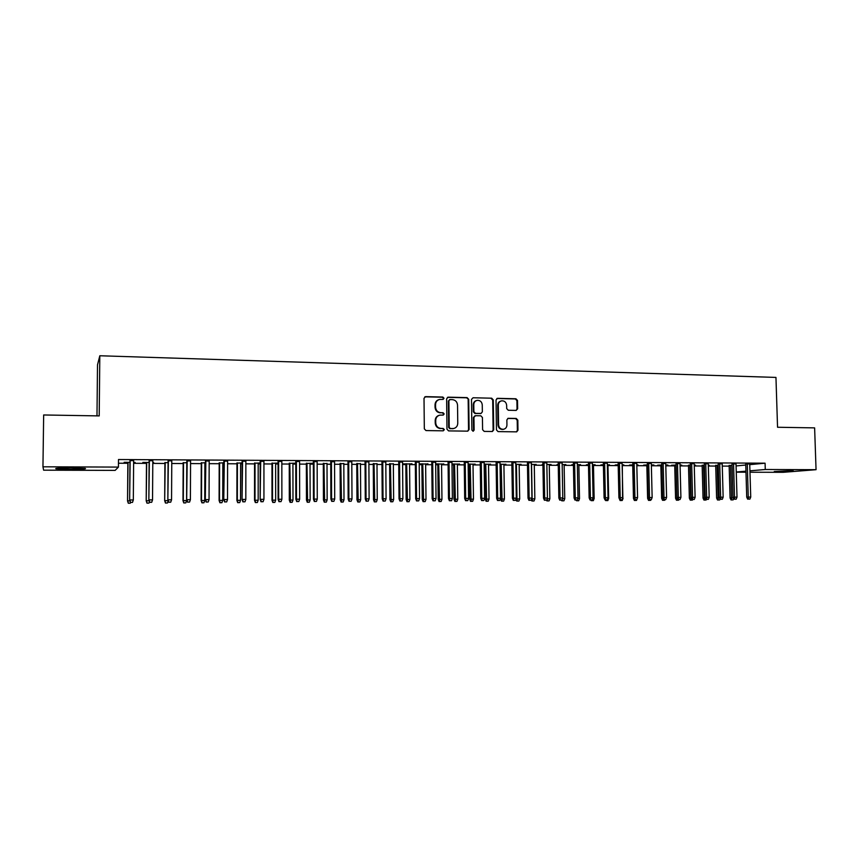 <?xml version="1.0" encoding="UTF-8"?>
<svg xmlns="http://www.w3.org/2000/svg" width="859" height="859" viewBox="0 0 859 859"><rect width="100%" height="100%" fill="white"/><g stroke="black" fill="none" stroke-linecap="round" stroke-linejoin="round"><path stroke-width="1.29" d="M444.006 398.254L442.857 397.041L425.634 396.633L424.013 398.297L424.325 428.856L425.978 430.574L443.233 430.821L444.35 429.65L443.212 428.458L440.989 428.426C437.843 428.05 436.093 426.214 435.738 422.918L435.717 420.384C435.878 417.56 437.274 415.81 439.883 415.133L443.265 415.08L444.178 413.941L443.04 412.728L440.817 412.696C437.671 412.299 435.921 410.462 435.567 407.177L435.545 404.643C435.706 401.872 437.059 400.144 439.604 399.446L443.115 399.381L444.006 398.254M442.976 399.403L443.48 398.426L442.331 397.223L424.818 396.837M443.244 430.821L443.824 429.79L442.686 428.598L440.989 428.426M443.115 415.101L443.652 414.092L442.514 412.889L440.817 412.696M774.26 471.527L793.136 470.603L774.26 471.527M70.524 469.325L56.168 468.81C54.192 468.262 59.088 467.962 70.867 467.919L85.116 468.434C87.006 468.982 82.142 469.282 70.524 469.325M516.119 410.419L517.644 408.798L517.515 400.455L515.937 398.769L497.565 398.329L496.03 399.961L496.459 429.908L498.048 431.605L516.688 431.852L517.977 430.23L517.827 420.126L516.248 418.44L508.141 418.322L506.864 419.933L506.939 424.958C506.81 427.331 505.65 428.781 503.481 429.296C500.614 429.35 498.982 427.857 498.585 424.818L498.295 405.115C498.413 402.807 499.519 401.378 501.624 400.831C504.544 400.713 506.219 402.205 506.649 405.298L506.692 408.573L508.281 410.258L516.119 410.419M749.757 464.644L765.079 463.194L118.488 459.533L118.424 467.092L115.138 470.388L43.616 470.174L42.95 466.802L118.424 467.092M765.079 463.194L765.272 469.508L816.05 469.69L783.129 472.321L749.982 472.225M42.95 466.802L43.659 414.972L99.204 415.906L99.816 355.755L775.956 377.423L777.545 427.256L814.622 427.879L816.05 469.69M468.713 399.328L467.103 397.61L448.215 397.169L446.626 398.812L446.97 429.189L448.602 430.896L467.779 431.154L469.1 429.511L468.713 399.328L466.544 397.792L447.432 397.363M473.062 397.76L491.692 398.2L493.281 399.897L493.71 429.876L492.411 431.497L484.197 431.401L482.597 429.704L482.425 417.495L480.825 415.799L475.521 415.702L473.953 417.345L474.125 430.091L473.202 431.229L471.892 430.058L471.494 399.392L473.062 397.76L491.692 398.2M99.816 355.755L97.507 364.85L96.981 415.874M736.023 463.892L732.029 463.871M718.253 465.277L715.697 465.471M708.267 463.742L704.283 463.72M690.271 465.138L688.489 465.331M694.255 465.159L695.5 465.159L694.255 465.288M680.038 463.592L676.054 463.57M661.806 464.998L657.64 465.181L660.829 465.202M665.779 465.02L667.872 465.03L665.993 465.224M651.315 463.43L647.353 463.409M632.847 464.848L629.475 465.052L632.707 465.063M636.82 465.084L637.969 464.88M636.809 464.869L637.979 465.084M622.109 463.269L618.147 463.248M603.394 464.708L600.838 464.912L603.394 464.923M607.947 464.944L609.482 464.74M607.345 464.73L609.482 464.944M592.388 463.108L588.436 463.087M573.425 464.558L571.718 464.762L573.425 464.773M578.859 464.794L580.501 464.59M577.355 464.579L580.512 464.805M562.14 462.947L558.21 462.926M542.92 464.504L542.093 464.622L542.92 464.622M549.266 464.655L551.038 464.451M546.85 464.429L551.038 464.665M531.356 462.786L527.437 462.765M519.158 464.504L521.059 464.3M515.787 464.268L521.059 464.515M500.024 462.614L496.126 462.593M484.175 464.332L484.744 464.343M488.535 464.354L490.553 464.15M484.175 464.118L490.564 464.365M468.123 462.443L464.236 462.421M451.984 464.182L453.595 464.182M457.364 464.204L459.522 463.989M451.984 463.957L459.522 464.214M435.653 462.26L431.776 462.239M419.203 464.021L421.887 464.032M425.645 464.053L427.943 463.839M427.943 464.064L419.203 463.86M402.57 462.088L398.716 462.067M393.358 463.892L389.621 463.871M368.876 461.906L365.043 461.884M360.479 463.731L356.764 463.71M334.548 461.723L330.736 461.702M327.011 463.57L323.306 463.549M299.576 461.53L295.786 461.508M295.797 463.184L289.247 463.377M292.919 463.398L295.797 463.409M263.938 461.337L260.17 461.315M260.17 463.001L254.543 463.216M258.194 463.226L260.17 463.237M227.603 461.143L223.866 461.122M223.866 462.829L219.195 463.033M222.825 463.055L223.866 463.065M190.569 460.939L186.854 460.918M186.854 462.636L183.182 462.861M152.805 460.735L149.122 460.714M149.112 462.453L142.841 462.421L146.47 462.679M152.784 462.711L153.643 462.475M152.795 462.475L153.643 462.722M736.088 465.943L745.773 465.02M118.456 463.237L127.851 463.28M133.617 463.312L146.47 463.377M152.784 463.398L164.907 463.463M171.757 463.495L183.171 463.549M190.558 463.581L201.274 463.635M204.882 463.645L205.441 463.645M209.167 463.667L219.195 463.71M222.825 463.731L223.866 463.742M227.603 463.753L236.955 463.796M240.595 463.817L242.098 463.828M245.857 463.839L254.543 463.881M258.194 463.903L260.17 463.914M263.938 463.924L271.97 463.967M275.642 463.978L278.069 463.989M281.849 464.01L289.247 464.043M292.919 464.064L295.797 464.075M299.587 464.096L306.362 464.128M310.045 464.139L313.352 464.161M317.154 464.182L323.317 464.204M327.011 464.225L330.747 464.247M334.559 464.257L340.121 464.289M343.825 464.3L347.981 464.322M351.803 464.343L356.764 464.365M360.479 464.386L365.064 464.408M368.898 464.418L373.268 464.44M376.994 464.461L381.976 464.483M385.82 464.504L389.621 464.515M393.358 464.536L398.737 464.558M402.592 464.579L405.835 464.601M409.571 464.612L415.348 464.644M419.203 464.655L421.898 464.676M425.645 464.687L431.798 464.719M435.674 464.74L437.822 464.751M441.58 464.762L448.108 464.794M451.995 464.816L453.606 464.826M457.375 464.837L464.268 464.869M468.155 464.891L469.25 464.891M473.019 464.912L480.288 464.944M484.186 464.966L484.755 464.966M488.535 464.987L496.158 465.02M503.922 465.063L511.889 465.095M519.169 465.127L527.48 465.17M534.287 465.202L542.931 465.245M549.277 465.277L558.253 465.32M564.138 465.342L573.436 465.385M578.869 465.417L588.49 465.46M593.472 465.481L603.415 465.524M607.957 465.546L618.201 465.599M622.324 465.621L632.718 465.664M636.83 465.685L646.838 465.728M651.38 465.75L660.85 465.803M665.8 465.825L674.734 465.868M680.092 465.889L688.51 465.932M694.276 465.954L702.168 465.997M708.331 466.029L715.719 466.061M722.269 466.093L729.162 466.126M129.956 462.357L124.136 462.325L127.862 462.593M133.617 462.614L135.099 462.389M133.628 462.378L135.099 462.625M133.639 460.628L129.977 460.607M168.074 462.55L164.917 462.776M171.779 460.843L168.085 460.821M205.451 462.733L201.274 462.947M204.882 462.969L205.441 462.969M209.177 461.036L205.451 461.015M242.109 462.915L236.955 463.13M240.595 463.141L242.109 463.151M245.857 461.24L242.109 461.219M278.069 463.098L271.97 463.302M275.632 463.312L278.069 463.323M281.838 461.433L278.069 461.412M313.352 463.269L306.352 463.463M310.045 463.484L312.859 463.269M317.143 461.627L313.352 461.605M343.815 463.645L340.11 463.635M351.793 461.809L347.97 461.788M376.994 463.806L373.268 463.796M385.798 461.992L381.954 461.97M402.581 463.935L405.824 463.957M409.571 463.967L411.944 463.753M411.944 463.978L402.581 463.871M419.181 462.174L415.327 462.153M435.663 464.096L437.811 464.107M441.569 464.128L443.802 463.914M435.663 463.871L443.802 464.139M451.963 462.357L448.087 462.335M468.155 464.257L469.239 464.257M473.019 464.279L475.113 464.075M468.144 464.032L475.113 464.289M484.154 462.529L480.256 462.507M503.911 464.429L505.876 464.225M500.045 464.193L505.876 464.44M515.765 462.7L511.857 462.679M534.277 464.579L536.113 464.375M531.388 464.354L536.113 464.59M546.818 462.861L542.888 462.84M558.243 464.526L556.976 464.698L558.243 464.698M564.127 464.73L565.834 464.515M562.173 464.504L565.834 464.74M577.334 463.033L573.393 463.012M588.469 464.633L586.343 464.837L588.479 464.848M593.462 464.869L595.051 464.665M592.42 464.655L595.062 464.88M607.313 463.194L603.362 463.173M618.179 464.783L615.216 464.977L618.19 464.987M622.313 465.009L623.784 464.805M622.141 464.805L623.784 465.02M636.777 463.355L632.815 463.334M647.385 464.923L643.616 465.116L646.827 465.127M651.358 465.159L652.045 464.944M651.358 464.944L653.882 464.955L652.045 465.159M665.736 463.506L661.763 463.484M676.462 500.217L678.61 500.174L676.462 500.217L675.561 498.22L676.924 498.145L676.087 465.063L671.545 465.256L674.723 465.267M680.07 465.084L681.745 465.095L680.081 465.267M694.212 463.667L690.228 463.645M704.326 465.202L702.157 465.406M708.31 465.224L709.147 465.234L708.31 465.31M722.204 463.817L718.221 463.796M732.072 465.342L729.141 465.535M749.735 463.967L745.741 463.946M736.26 471.988L745.956 471.161M749.939 470.818L765.272 469.508M745.988 472.214L736.27 472.182M438.713 399.703C436.383 400.519 435.148 402.227 435.03 404.814L435.545 404.643M440.291 412.846C437.145 412.46 435.406 410.623 435.051 407.349L435.03 404.814M439.078 415.348C436.63 416.11 435.33 417.839 435.191 420.523L435.717 420.384M440.463 428.555C437.317 428.19 435.577 426.354 435.223 423.068L435.191 420.523M467.618 431.164L468.542 429.65L468.155 399.499M450.019 399.564L448.903 400.724L449.214 427.363L450.352 428.555L453.541 428.534C456.183 427.889 457.589 426.139 457.761 423.283L457.536 405.115C457.192 401.851 455.463 400.015 452.339 399.618L450.019 399.564M449.525 399.671L448.903 400.724M453.692 428.501L449.815 428.695L448.677 427.503L448.366 400.895M492.207 431.519L493.12 430.005L492.701 400.069L491.101 398.372M474.963 415.799L473.395 417.495L473.556 430.219L474.125 430.091M472.987 431.25L473.556 430.219M482.253 404.847C481.824 401.722 480.117 400.23 477.142 400.358C475.038 400.917 473.91 402.356 473.792 404.664L473.878 411.654L475.489 413.362L481.072 413.437L482.35 411.815L482.253 404.847M476.423 400.562C474.404 401.174 473.341 402.603 473.223 404.836L473.792 404.664M480.782 413.523L474.92 413.512L473.32 411.815L473.223 404.836M500.937 401.024C498.896 401.593 497.812 403.021 497.705 405.287L498.295 405.115M503.406 429.307L502.88 429.425C500.024 429.479 498.392 427.997 497.984 424.958L497.705 405.287M516.463 431.862L517.365 430.359L517.204 420.276L515.636 418.591L507.733 418.451M516.195 410.419L517.032 408.959L516.903 400.627L515.325 398.941L496.835 398.512M128.313 503.245L130.289 503.202L128.313 503.245L127.54 500.915L128.045 462.346M128.41 503.213L127.723 500.84L129.902 500.829M127.54 500.915L127.862 462.346M130.547 502.451L130.289 503.202M129.977 460.36L129.645 500.056L130.171 460.36M130.557 502.418L132.49 502.408L130.557 502.418L129.849 499.97L133.328 499.959L133.639 460.37M129.645 500.056L130.45 502.451M132.49 502.408L133.328 499.959M146.975 503.149L148.961 503.095L146.975 503.149L146.202 500.818L146.706 462.443M147.104 503.106L146.427 500.743L149.101 500.733M146.202 500.818L146.481 462.443M149.434 501.731L148.961 503.095M165.465 503.041L167.462 502.998L165.465 503.041L164.681 500.733L165.196 462.529M165.626 503.009L164.96 500.657L168.117 500.636M164.681 500.733L164.917 462.529M168.192 500.883L167.462 502.998M149.122 460.456L148.843 499.959L149.369 460.456M149.788 502.311L151.699 502.3L149.788 502.311L149.09 499.884L152.537 499.863L152.805 460.478M148.843 499.959L149.649 502.354M151.699 502.3L152.537 499.863M168.085 460.564L167.849 499.874L168.375 460.564M168.826 502.214L170.716 502.204L168.826 502.214L168.149 499.788L171.553 499.777L171.779 460.585M167.849 499.874L168.665 502.257M170.716 502.204L171.553 499.777M183.783 502.944L185.791 502.891L183.783 502.944L182.988 500.636L186.596 500.55L186.779 462.636M183.966 502.902L183.311 500.561L183.504 462.625M182.988 500.636L183.182 462.625M186.596 500.55L185.791 502.891M201.919 502.837L203.937 502.794L201.919 502.837L201.124 500.55L204.753 500.464L204.882 462.733M202.123 502.805L201.5 500.475L201.64 462.711M201.124 500.55L201.274 462.711M204.753 500.464L203.937 502.794M186.865 460.671L186.671 499.788L187.198 460.671M187.681 502.107L189.56 502.096L187.681 502.107L187.015 499.702L190.397 499.691L190.569 460.682M186.671 499.788L187.487 502.15M189.56 502.096L190.397 499.691M205.451 460.768L205.312 499.691L205.838 460.768M206.353 502.01L208.211 502L206.353 502.01L205.698 499.616L209.048 499.605L209.177 460.789M205.312 499.691L206.139 502.053M208.211 502L209.048 499.605M219.893 502.74L221.912 502.698L219.893 502.74L219.099 500.464L222.728 500.368L222.825 462.818M220.119 502.708L219.507 500.389L219.603 462.808M219.099 500.464L219.195 462.797M222.728 500.368L221.912 502.698M223.866 460.864L223.769 499.605L224.306 460.875M224.843 501.914L226.679 501.903L224.843 501.914L224.21 499.53L227.517 499.519L227.603 460.886M223.769 499.605L224.596 501.957M226.679 501.903L227.517 499.519M237.696 502.644L239.725 502.601L237.696 502.644L236.891 500.378L240.541 500.282L240.595 462.904M237.954 502.612L237.342 500.303L237.406 462.894M236.891 500.378L236.955 462.894M240.541 500.282L239.725 502.601M242.109 460.972L242.055 499.519L242.582 460.972M243.151 501.817L244.976 501.806L243.151 501.817L242.539 499.444L245.814 499.433L245.857 460.993M242.055 499.519L242.893 501.86M244.976 501.806L245.814 499.433M255.338 502.547L257.367 502.504L255.338 502.547L254.522 500.292L258.183 500.196L258.194 462.99M255.617 502.504L255.016 500.217L255.037 462.98M254.522 500.292L254.543 462.98M258.183 500.196L257.367 502.504M272.808 502.451L274.848 502.408L272.808 502.451L271.992 500.206L275.664 500.11L275.632 463.076M273.108 502.408L272.528 500.131L272.507 463.065M271.992 500.206L271.97 463.065M275.664 500.11L274.848 502.408M290.127 502.354L292.167 502.311L290.127 502.354L289.3 500.121L292.983 500.024L292.919 463.162M290.449 502.322L289.816 463.151M289.3 500.121L289.247 463.151M292.983 500.024L292.167 502.311M307.275 502.257L309.326 502.214L307.275 502.257L306.448 500.035L310.142 499.938L310.035 463.248M307.619 502.225L306.974 463.237M306.448 500.035L306.352 463.237M310.142 499.938L309.326 502.214M324.272 502.171L326.334 502.118L324.272 502.171L323.446 499.949L327.15 499.863L327.011 463.334M324.638 502.128L323.961 463.323M323.446 499.949L323.306 463.312M327.15 499.863L326.334 502.118M341.12 502.075L343.181 502.021L341.12 502.075L340.282 499.863L343.997 499.777L343.815 463.42M341.506 502.032L340.808 463.409M340.282 499.863L340.11 463.398M343.997 499.777L343.181 502.021M357.816 501.978L359.878 501.935L357.816 501.978L356.968 499.788L360.694 499.691L360.479 463.506M358.214 501.946L357.494 463.484M356.968 499.788L356.764 463.484M360.694 499.691L359.878 501.935M374.352 501.892L376.425 501.839L374.352 501.892L373.504 499.702L377.241 499.616L376.994 463.581M374.782 501.849L374.03 463.57M373.504 499.702L373.268 463.57M377.241 499.616L376.425 501.839M390.748 501.796L392.821 501.753L390.748 501.796L389.9 499.627L393.637 499.53L393.347 463.667M391.189 501.763L390.416 463.645M389.9 499.627L389.621 463.645M393.637 499.53L392.821 501.753M260.17 461.068L260.17 499.433L260.696 461.068M261.297 501.72L263.101 501.71L261.297 501.72L260.685 499.358L263.938 499.347L263.938 461.09M260.17 499.433L260.996 501.763M263.101 501.71L263.938 499.347M278.069 461.165L278.101 499.358L278.67 499.272L278.627 461.165M279.261 501.624L281.043 501.613L279.261 501.624L278.67 499.272L281.881 499.262L281.838 461.186M278.101 499.358L278.939 501.667M281.043 501.613L281.881 499.262M295.786 461.262L295.861 499.272L296.473 499.186L296.398 461.262M297.053 501.527L298.825 501.516L297.053 501.527L296.473 499.186L299.662 499.176L299.576 461.283M295.861 499.272L296.709 501.57M298.825 501.516L299.662 499.176M313.342 461.358L313.46 499.186L314.115 499.111L313.997 461.358M314.684 501.441L316.434 501.431L314.684 501.441L314.115 499.111L317.272 499.09L317.143 461.38M313.46 499.186L314.319 501.473M316.434 501.431L317.272 499.09M330.736 461.455L330.898 499.1L331.585 499.025L331.434 461.455M332.143 501.345L333.872 501.334L332.143 501.345L331.585 499.025L334.72 499.015L334.548 461.476M330.898 499.1L331.757 501.388M333.872 501.334L334.72 499.015M347.97 461.551L348.163 499.025L348.894 498.95L348.7 461.551M349.441 501.248L351.159 501.248L349.441 501.248L348.894 498.95L351.997 498.929L351.793 461.573M348.163 499.025L349.033 501.291M351.159 501.248L351.997 498.929M365.043 461.637L365.279 498.939L366.052 498.864L365.816 461.648M366.578 501.162L368.275 501.151L366.578 501.162L366.052 498.864L369.112 498.854L368.876 461.659M365.279 498.939L366.149 501.205M368.275 501.151L369.112 498.854M381.954 461.734L382.234 498.864L383.039 498.789L382.76 461.734M383.554 501.076L385.24 501.065L383.554 501.076L383.039 498.789L386.078 498.768L385.798 461.755M382.234 498.864L383.103 501.108M385.24 501.065L386.078 498.768M398.716 461.831L399.027 498.789L399.875 498.703L399.564 461.831M400.369 500.98L402.044 500.969L400.369 500.98L399.875 498.703L402.882 498.692L402.57 461.841M399.027 498.789L399.897 501.022M402.044 500.969L402.882 498.692M406.994 501.71L409.077 501.667L406.994 501.71L406.135 499.541L409.893 499.455L409.571 463.742M407.456 501.677L406.661 463.731M406.135 499.541L405.824 463.731M409.893 499.455L409.077 501.667M415.316 461.917L415.67 498.703L416.551 498.628L416.207 461.917M417.034 500.894L418.698 500.883L417.034 500.894L416.551 498.628L419.536 498.617L419.181 461.938M415.67 498.703L416.551 500.937M418.698 500.883L419.536 498.617M423.09 501.624L425.184 501.57L423.09 501.624L422.241 499.466L426 499.38L425.634 463.828M423.573 501.581L422.757 463.806M422.241 499.466L421.887 463.806M426 499.38L425.184 501.57M431.776 462.002L432.152 498.628L433.076 498.553L432.689 462.013M433.548 500.808L435.191 500.797L433.548 500.808L433.076 498.553L436.039 498.542L435.642 462.024M432.152 498.628L433.043 500.851M435.191 500.797L436.039 498.542M439.056 501.538L441.15 501.484L439.056 501.538L438.197 499.38L441.956 499.294L441.569 463.903M439.561 501.495L438.713 463.892M438.197 499.38L437.811 463.881M441.956 499.294L441.15 501.484M448.076 462.099L448.495 498.553L449.45 498.478L449.032 462.099M449.912 500.722L451.544 500.711L449.912 500.722L449.45 498.478L452.382 498.456L451.963 462.121M448.495 498.553L449.386 500.754M451.544 500.711L452.382 498.456M454.873 501.441L456.967 501.398L454.873 501.441L454.003 499.304L457.783 499.219L457.364 463.978M455.388 501.409L454.529 463.967M454.003 499.304L453.595 463.967M457.783 499.219L456.967 501.398M464.236 462.185L464.687 498.478L465.675 498.403L465.224 462.185M466.136 500.636L467.747 500.625L466.136 500.636L465.675 498.403L468.584 498.381L468.123 462.206M464.687 498.478L465.578 500.668M467.747 500.625L468.584 498.381M470.549 501.355L472.654 501.312L470.549 501.355L469.68 499.229L473.47 499.143L473.008 464.064M471.086 501.323L470.206 464.043M469.68 499.229L469.239 464.043M473.47 499.143L472.654 501.312M480.245 462.271L480.739 498.403L481.759 498.327L481.276 462.282M482.2 500.55L483.8 500.539L482.2 500.55L481.759 498.327L484.637 498.306L484.143 462.292M480.739 498.403L481.631 500.582M483.8 500.539L484.637 498.306M486.097 501.269L488.202 501.226L486.097 501.269L485.228 499.154L489.018 499.068L488.524 464.139M486.656 501.237L485.743 464.128M485.228 499.154L484.744 464.118M489.018 499.068L488.202 501.226M496.115 462.357L496.642 498.327L497.694 498.252L497.178 462.367M498.123 500.464L499.713 500.453L498.123 500.464L497.694 498.252L500.55 498.231L500.024 462.378M496.642 498.327L497.533 500.507M499.713 500.453L500.55 498.231M501.506 501.184L503.61 501.141L501.506 501.184L500.625 499.079L504.426 498.993L503.911 464.214M502.075 501.151L501.151 464.204M500.625 499.079L500.121 464.193M504.426 498.993L503.61 501.141M511.846 462.443L512.404 498.252L513.489 498.177L512.941 462.453M513.907 500.378L515.475 500.368L513.907 500.378L513.489 498.177L516.313 498.166L515.754 462.464M512.404 498.252L513.306 500.421M515.475 500.368L516.313 498.166M516.001 498.993L519.706 498.918L519.158 464.289M517.365 501.065L518.89 501.055L517.365 501.065L516.968 498.929L516.42 464.279M519.706 498.918L518.89 501.055M516.774 501.108L515.948 499.122M527.437 462.529L528.017 498.177L529.144 498.102L528.553 462.539M529.552 500.292L531.109 500.292L529.552 500.292L529.144 498.102L531.946 498.091L531.356 462.55M528.017 498.177L528.929 500.335M531.109 500.292L531.946 498.091M531.646 498.886L534.846 498.843L534.277 464.365M532.526 500.98L534.04 500.98L532.526 500.98L532.129 498.854L531.56 464.354M534.846 498.843L534.04 500.98M531.914 501.022L531.345 499.659M542.888 462.614L543.5 498.102L544.66 498.027L544.037 462.625M545.057 500.217L546.603 500.206L545.057 500.217L544.66 498.027L547.43 498.016L546.818 462.636M543.5 498.102L544.413 500.249M546.603 500.206L547.43 498.016M547.14 498.778L549.867 498.768L549.255 464.44M547.559 500.904L549.051 500.894L547.559 500.904L547.172 498.703M549.867 498.768L549.051 500.894M546.936 500.937L546.614 500.174M558.2 462.7L558.855 498.037L560.036 497.962L559.392 462.7M560.422 500.131L561.947 500.121L560.422 500.131L560.036 497.962L562.785 497.941L562.14 462.722M558.855 498.037L559.767 500.174M561.947 500.121L562.785 497.941M562.495 498.703L564.75 498.692L564.116 464.515M562.462 500.818L563.944 500.808L562.462 500.818L562.216 499.444M564.75 498.692L563.944 500.808M561.818 500.851L561.518 500.153M573.382 462.786L574.059 497.962L575.272 497.887L574.596 462.786M575.659 500.056L577.173 500.045L575.659 500.056L575.272 497.887L578.01 497.876L577.323 462.808M574.059 497.962L574.982 500.088M577.173 500.045L578.01 497.876M577.71 498.628L579.514 498.617L578.848 464.59M577.237 500.733L578.708 500.733L577.237 500.733L577.108 500.045M579.514 498.617L578.708 500.733M576.572 500.776L576.282 500.088M588.436 462.861L589.145 497.887L590.391 497.812L589.682 462.872M590.756 499.97L592.259 499.959L590.756 499.97L590.391 497.812L593.097 497.801L592.377 462.883M589.145 497.887L590.058 500.013M592.259 499.959L593.097 497.801M592.796 498.553L594.149 498.553L593.462 464.655M591.883 500.657L593.344 500.647L591.883 500.657L591.765 499.992M594.149 498.553L593.344 500.647M591.207 500.69L590.906 500.002M603.351 462.947L604.092 497.823L605.359 497.748L604.629 462.958M605.724 499.895L607.206 499.884L605.724 499.895L605.359 497.748L608.043 497.737L607.302 462.969M604.092 497.823L605.015 499.927M607.206 499.884L608.043 497.737M607.753 498.488L608.666 498.478L607.947 464.73M606.411 500.572L607.85 500.572L606.411 500.572L606.293 499.927M608.666 498.478L607.85 500.572M605.713 500.614L605.423 499.927M618.147 463.022L618.909 497.748L620.209 497.672L619.446 463.033M620.563 499.809L622.034 499.809L620.563 499.809L620.209 497.672L622.872 497.662L622.099 463.044M618.909 497.748L619.833 499.852M622.034 499.809L622.872 497.662M622.582 498.413L622.303 464.805M620.101 500.529L622.238 500.486L620.101 500.529L619.199 498.424M623.054 498.413L622.238 500.486M620.81 500.496L620.703 499.852M632.815 463.108L633.598 497.683L634.93 497.608L634.135 463.119M635.273 499.734L636.734 499.723L635.273 499.734L634.93 497.608L637.571 497.597L636.766 463.13M633.598 497.683L634.533 499.777M636.734 499.723L637.571 497.597M634.371 500.453L636.508 500.41L634.371 500.453L633.47 498.424L632.707 464.848M637.324 498.338L636.508 500.41M635.091 500.421L634.984 499.766M647.342 463.184L648.169 497.608L649.522 497.533L648.706 463.194M649.855 499.659L651.305 499.648L649.855 499.659L649.522 497.533L652.142 497.522L651.315 463.205M648.169 497.608L649.093 499.691M651.305 499.648L652.142 497.522M648.524 500.378L650.66 500.335L648.524 500.378L647.611 498.349L646.827 464.923M647.611 498.349L648.481 498.306M650.929 499.67L650.66 500.335M649.254 500.335L649.157 499.691M661.763 463.269L662.611 497.544L663.996 497.468L663.148 463.269M664.308 499.584L665.746 499.573L664.308 499.584L663.996 497.468L666.584 497.458L665.736 463.291M662.611 497.544L663.545 499.616M665.746 499.573L666.584 497.458M662.547 500.303L664.694 500.249L662.547 500.303L661.645 498.284L660.829 464.987M661.645 498.284L662.912 498.22M664.952 499.616L664.694 500.249M663.298 500.26L663.03 498.488M676.054 463.345L676.924 497.479L678.342 497.404L677.461 463.355M678.642 499.508L680.07 499.498L678.642 499.508L678.342 497.404L680.908 497.393L680.027 463.366M676.924 497.479L677.858 499.541M680.07 499.498L680.908 497.393M677.225 500.185L677.225 498.145M675.561 498.22L674.712 465.063M678.868 499.541L678.61 500.174M690.228 463.42L691.119 497.415L692.558 497.34L691.667 463.43M692.859 499.433L694.276 499.423L692.859 499.433L692.558 497.34L695.103 497.329L694.201 463.441M691.119 497.415L692.064 499.466M694.276 499.423L695.103 497.329M690.271 500.142L692.418 500.099L690.271 500.142L689.358 498.145L690.754 498.08L689.884 465.138M691.044 500.11L690.754 498.08L691.42 498.07M689.358 498.145L688.489 465.127M692.665 499.466L692.418 500.099M704.273 463.495L705.196 497.34L706.667 497.275L705.744 463.506M706.957 499.358L708.364 499.347L706.957 499.358L706.667 497.275L709.19 497.254L708.256 463.516M705.196 497.34L706.141 499.39M708.364 499.347L709.19 497.254M703.951 500.067L706.109 500.024L703.951 500.067L703.038 498.08L704.455 498.005L703.564 465.202M704.745 500.035L704.455 498.005L705.507 498.005M703.038 498.08L702.147 465.191M706.356 499.39L706.109 500.024M718.21 463.57L719.155 497.275L720.647 497.2L719.702 463.581M720.926 499.283L722.322 499.272L720.926 499.283L720.647 497.2L723.149 497.189L722.204 463.592M719.155 497.275L720.1 499.315M722.322 499.272L723.149 497.189M717.533 499.992L719.681 499.949L717.533 499.992L716.61 498.016L718.06 497.941L717.136 465.267M718.328 499.959L718.06 497.941L719.466 497.941M716.61 498.016L715.697 465.267M720.014 499.122L719.681 499.949M732.029 463.645L732.995 497.211L734.52 497.136L733.543 463.656M734.789 499.208L736.174 499.197L734.789 499.208L734.52 497.136L737.001 497.125L736.023 463.667M732.995 497.211L733.951 499.24M736.174 499.197L737.001 497.125M730.998 499.917L733.156 499.874L730.998 499.917L730.075 497.952L731.546 497.876L730.601 465.342M731.814 499.884L731.546 497.876L733.307 497.866M730.075 497.952L729.141 465.331M733.65 498.617L733.156 499.874M745.73 463.72L746.729 497.146L748.264 497.071L747.266 463.731M748.533 499.133L749.896 499.122L748.533 499.133L748.264 497.071L750.734 497.06L749.724 463.742M746.729 497.146L747.674 499.176M749.896 499.122L750.734 497.06M468.542 429.65L469.1 429.511M466.544 397.792L467.103 397.61M448.677 427.503L449.214 427.363M449.815 428.695L450.352 428.555M452.145 428.738L452.682 428.598M492.701 400.069L493.281 399.897M493.12 430.005L493.71 429.876M473.395 417.495L473.953 417.345M473.32 411.815L473.878 411.654M474.92 413.512L475.489 413.362M480.224 413.619L480.793 413.458M497.984 424.958L498.585 424.818M507.798 418.451L508.399 418.301M515.636 418.591L516.248 418.44M517.204 420.276L517.827 420.126M517.365 430.359L517.977 430.23M496.974 398.512L497.565 398.329M515.325 398.941L515.937 398.769M516.903 400.627L517.515 400.455M517.032 408.959L517.644 408.798M452.994 428.673L453.541 428.534M480.503 413.598L481.072 413.437M502.88 429.425L503.481 429.296"/></g></svg>
